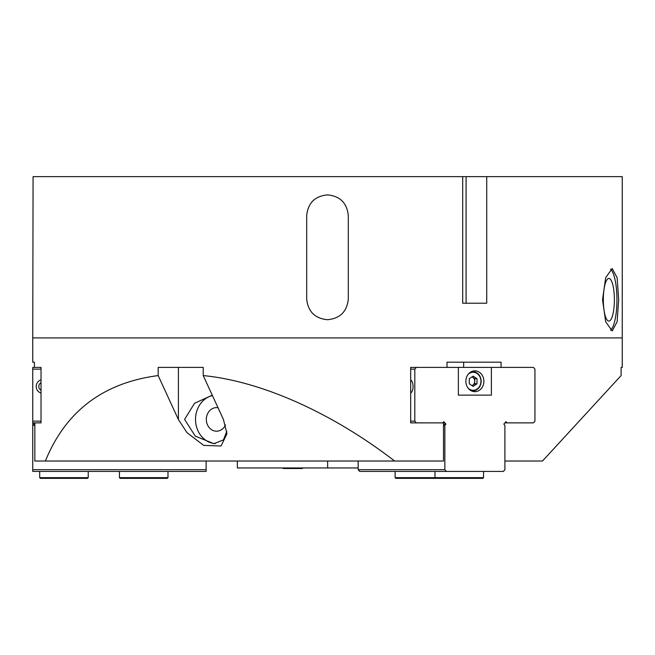 <?xml version="1.0" encoding="UTF-8"?>
<svg xmlns="http://www.w3.org/2000/svg" width="655" height="655" viewBox="0 0 655 655"><rect width="100%" height="100%" fill="white"/><g stroke="black" fill="none" stroke-linecap="round" stroke-linejoin="round"><path stroke-width="0.98" d="M218.017 407.738A11.79 10.21 -90 0 0 216.535 407.615A11.79 10.21 -90 0 0 206.325 419.405A11.79 10.21 -90 0 0 216.535 431.195A11.79 10.21 -90 0 0 225.533 424.98M226.818 431.277L223.445 439.914L213.931 443.681L195.264 436.124L184.579 419.405L194.551 403.267L212.253 395.211M212.433 395.595A24.276 21.026 -90 0 0 195.518 419.405A24.276 21.026 -90 0 0 215.225 443.632M467.94 362.19L501.075 362.19L447.021 362.19L447.021 367.389M203.222 367.389L158.174 367.389L158.174 375.577C103.212 382.79 65.615 411.266 45.383 461.022L394.621 461.022C332.183 412.855 261.263 381.202 203.222 375.577L203.222 367.389M486.722 176.645L462.7 176.645L462.7 303.216L486.722 303.216L486.722 176.645L622.25 176.645L622.25 367.389L621.104 367.389L622.25 367.389M32.75 362.19L34.404 362.19L32.75 362.19L32.75 337.915L622.25 337.915L32.75 337.915L33.078 176.645L462.7 176.645M45.383 461.022L34.838 461.022L34.838 422.876L41.028 422.876L32.75 422.876L32.75 367.389L41.028 367.389L34.404 367.389L34.404 362.19M410.677 369.125L414.811 369.125L414.811 421.14L416.318 422.876L443.5 422.876L443.5 461.022L394.621 461.022M41.028 367.389L41.028 422.876M358.154 461.022L358.154 469.684L359.652 471.42L503.4 471.42L504.907 469.684L504.907 425.324L503.842 424.096L505.971 421.648L507.027 422.876L533.432 422.876L534.938 421.14L534.938 369.125L533.432 367.389L410.677 367.389L410.677 422.876L416.318 422.876M501.075 362.19L501.075 367.389M507.027 422.876L504.907 422.876M504.162 423.736L504.162 424.465M621.104 367.389L621.104 375.577L542.496 461.022L504.907 461.022M158.174 375.577L178.406 419.56L186.994 432.652L203.713 445.408L221.071 445.99L226.941 433.692L223.453 419.56L203.222 375.577M178.406 419.56L178.406 367.389L185.324 367.389M435.69 478.355L482.85 478.355L483.546 477.659L395.121 477.659L395.816 478.355L435.69 478.355L434.994 477.659L434.994 471.42M472.018 385.639L474.728 383.822L474.728 381.259A4.438 3.84 90 0 0 472.812 377.419A4.438 3.84 90 0 0 471.887 376.977M473.139 386.385L469.299 383.822L469.299 378.696L473.139 376.134L476.987 378.696L476.987 383.822L473.139 386.385M472.018 376.887L474.728 378.696L476.987 378.696M471.887 385.549A4.438 3.84 90 0 0 472.812 385.107A4.438 3.84 90 0 0 474.728 381.259L474.728 378.696M474.728 383.822L476.987 383.822M358.154 467.957L237.339 467.957L237.339 461.022M327.631 467.957L327.631 461.022M41.028 382.684A4.331 4.331 0 0 0 41.028 390.241M41.028 379.859A6.935 6.935 0 0 0 41.028 393.065M32.75 469.684L32.75 471.42L206.128 471.42L206.128 469.684L32.75 469.684L32.75 422.876M206.128 469.684L206.128 461.022M34.838 425.324L32.75 425.324M41.028 369.125L32.75 369.125M41.028 421.14L32.75 421.14M34.838 424.096L32.75 424.096M283.222 467.957L283.222 468.505L302.43 468.505L302.43 467.957M483.881 381.259A10.406 9.006 90 0 0 474.875 370.861A10.406 9.006 90 0 0 465.869 381.259A10.406 9.006 90 0 0 474.875 391.665A10.406 9.006 90 0 0 483.881 381.259M463.65 362.19L463.65 367.389M458.361 395.129L491.389 395.129L491.389 367.389L491.389 395.129L458.361 395.129L458.361 367.389L458.361 395.129M410.677 393.065A6.935 3.472 -90 0 0 413.076 386.466A6.935 3.472 -90 0 0 410.677 379.859M358.154 469.684L444.843 469.684L446.35 471.42M443.5 425.324L444.843 425.324L444.843 469.684M416.318 367.389L414.811 369.125M442.723 422.876L443.779 421.648L445.908 424.096L444.843 425.324M410.677 421.14L414.811 421.14M443.5 424.096L445.908 424.096M167.295 478.355L120.135 478.355L119.439 477.659L167.991 477.659L167.295 478.355M614.382 299.744A21.337 5.527 90 0 0 608.814 278.408A21.337 5.527 90 0 0 603.337 299.744A21.337 5.527 90 0 0 608.814 321.081A21.337 5.527 90 0 0 614.382 299.744M618.68 299.744L617.116 277.687L612.204 268.534L605.695 277.671L602.526 299.744L605.695 321.818L612.204 330.955L617.116 321.81L618.68 299.744M610.501 330.3A31.211 8.081 90 0 0 616.936 299.744A31.211 8.081 90 0 0 610.501 269.189M348.304 215.683C347.068 203.042 340.133 196.107 327.5 194.879C314.867 196.099 307.932 203.034 306.696 215.683L306.696 298.909C307.932 311.543 314.867 318.477 327.5 319.714C340.133 318.486 347.068 311.551 348.304 298.909L348.304 215.683M462.7 303.216L467.94 303.216M87.541 478.355L40.381 478.355L39.685 477.659L88.228 477.659L87.541 478.355M470.626 372.089A9.538 8.261 -90 0 1 472.877 371.729A9.538 8.261 -90 0 1 481.138 381.259A9.538 8.261 -90 0 1 472.877 390.798A9.538 8.261 -90 0 1 470.626 390.437M468.186 388.227A9.014 7.811 90 0 0 476.48 389.414A9.014 7.811 90 0 0 480.95 381.259A9.014 7.811 90 0 0 476.48 373.113A9.014 7.811 90 0 0 468.186 374.3M466.082 303.216L466.082 176.645M471.272 390.798L472.877 390.798C477.921 390.249 480.696 387.072 481.212 381.259C480.696 375.454 477.921 372.269 472.877 371.729L471.272 371.729M167.991 471.42L167.991 477.659M119.439 471.42L119.439 477.659M395.121 471.42L395.121 477.659M88.228 471.42L88.228 477.659M39.685 471.42L39.685 477.659M483.546 471.42L483.546 477.659L482.85 478.355"/></g></svg>
